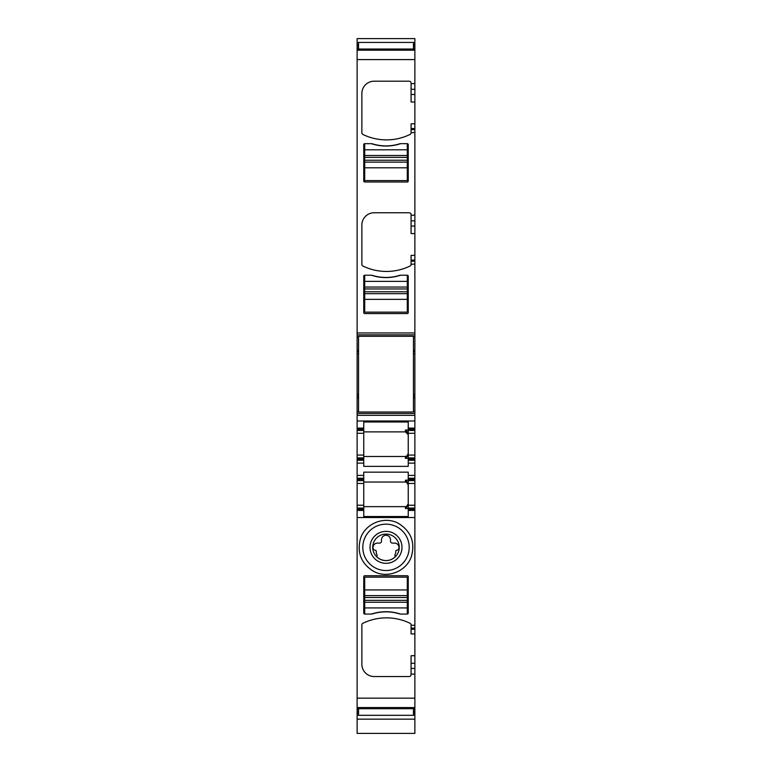 <?xml version="1.0" encoding="UTF-8"?>
<svg xmlns="http://www.w3.org/2000/svg" width="772" height="772" viewBox="0 0 772 772"><rect width="100%" height="100%" fill="white"/><g stroke="black" fill="none" stroke-linecap="round" stroke-linejoin="round"><path stroke-width="1.16" d="M407.298 181.999L408.243 181.053L408.243 144.615L407.298 143.669L400.118 143.669A45.905 45.905 0 0 1 371.882 143.669L364.702 143.669L363.757 144.615L363.757 181.053L364.702 181.999L363.757 181.053A0.946 0.946 0 0 0 364.702 181.999L407.298 181.999A0.946 0.946 0 0 0 408.243 181.053M407.298 143.669A0.946 0.946 0 0 1 408.243 144.615L407.298 143.669L407.298 155.5L364.702 155.5L364.702 160.229L407.298 160.229L407.298 155.5M407.298 149.816L364.702 149.816L364.702 143.669A0.946 0.946 0 0 0 363.757 144.615M357.127 46.079L357.127 332.964L414.873 332.964L414.873 38.6L357.127 38.6L357.127 46.079L358.555 46.079M414.873 233.588L411.08 233.588L411.08 214.655A1.891 1.891 0 0 0 409.189 212.763L374.169 212.763A12.304 12.304 0 0 0 361.865 225.067L361.865 264.333A1.891 1.891 0 0 0 362.927 266.041A53.953 53.953 0 0 0 410.019 266.041A1.891 1.891 0 0 0 411.08 264.333L414.873 264.043M414.873 102.02L411.08 102.02L411.08 83.096A1.891 1.891 0 0 0 409.189 81.195L374.169 81.195A12.304 12.304 0 0 0 361.865 93.508L361.865 132.774A1.891 1.891 0 0 0 362.927 134.473A53.953 53.953 0 0 0 410.019 134.473A1.891 1.891 0 0 0 411.08 132.774L414.873 132.475M364.702 275.228L371.882 275.228A45.905 45.905 0 0 0 400.118 275.228L407.298 275.228A0.946 0.946 0 0 1 408.243 276.173L408.243 312.621A0.946 0.946 0 0 1 407.298 313.567L364.702 313.567A0.946 0.946 0 0 1 363.757 312.621L363.757 276.173A0.946 0.946 0 0 1 364.702 275.228L364.702 287.059L407.298 287.059L407.298 281.384L364.702 281.384M414.873 255.358L411.08 255.358L411.08 264.043M414.873 332.964L414.873 353.74L413.445 353.74M413.445 396.972L414.873 396.972L414.873 353.74M414.873 396.972L414.873 430.458L408.243 430.458L408.243 428.093L414.873 428.093M408.243 475.417L414.873 475.417L414.873 478.254L408.243 478.254L408.243 472.155L363.757 472.155L363.757 478.254L357.127 478.254L357.127 460.266L363.757 460.266L363.757 466.375L408.243 466.375L408.243 460.266L414.873 460.266L414.873 430.458M414.873 460.266L414.873 475.417M414.873 478.254L414.873 510.437L408.243 510.437L408.243 516.526L363.757 516.526L363.757 510.437L357.127 510.437L357.127 709.613L358.555 709.613M414.873 628.099L411.08 628.099L411.08 629.219L414.873 629.219L414.873 510.437M414.873 629.219L414.873 668.456L411.08 668.456L411.08 655.717L414.873 655.717M357.127 698.149L414.873 698.149L414.873 668.456M414.873 698.149L414.873 733.4L357.127 733.4L357.127 719.147L414.873 719.147M357.127 72.491L357.127 71.728L357.127 72.491M357.127 49.784L414.873 49.784L357.127 49.784M357.127 718.404L357.127 718.915M357.127 709.613L357.127 719.147M357.127 707.953L414.873 707.953L357.127 707.963M357.127 505.226L357.127 483.455L363.757 483.455L363.757 505.226L357.127 505.226L357.127 510.437M357.127 483.455L357.127 480.618L363.757 480.618L363.757 478.254M357.127 478.254L357.127 480.618M357.127 459.089L363.757 459.089L363.757 460.266L357.127 460.266L357.127 428.093L363.757 428.093L363.757 421.995L408.243 421.995L408.243 428.093M358.555 394.54L357.127 394.54L357.127 428.093M357.127 394.54L357.127 351.308L358.555 351.308M357.127 332.964L357.127 351.308M363.757 431.876L405.406 431.876L408.243 434.713L406.506 432.098L405.406 431.876L405.406 430.023L408.243 430.023M414.873 455.065L408.243 455.065L408.243 430.458M408.243 460.266L408.243 455.065M408.243 458.336L405.406 458.336L405.406 456.484L363.757 456.484M363.757 459.089L363.757 428.093M363.757 482.037L405.406 482.037L406.506 482.268L408.243 484.874L406.535 482.278M408.243 480.194L405.406 480.194L405.406 482.037L406.506 482.268M363.757 483.455L363.757 480.618M363.757 505.226L363.757 510.437M414.873 508.072L408.243 508.072L408.243 480.618L414.873 480.618M408.243 478.254L408.243 480.618M408.243 508.072L408.243 510.437M408.243 508.497L405.406 508.497L405.406 506.644L363.757 506.644M408.243 453.647L406.506 456.262L405.406 456.484M357.127 508.072L363.757 508.072L357.127 508.072M363.757 457.902L357.127 457.902M363.757 430.458L357.127 430.458M414.873 123.79L411.08 123.79L411.08 132.475M408.243 432.87L405.406 430.023M408.243 455.48L405.406 458.336M408.243 483.04L405.406 480.194M408.243 503.807L406.506 506.422L405.406 506.644M408.243 505.65L405.406 508.497M357.127 334.855L414.873 334.855M414.873 353.557L413.445 353.557M358.555 353.557L357.127 353.557M414.873 394.724L413.445 394.724L414.873 394.753M358.555 394.724L357.127 394.724L358.555 394.753M357.127 413.416L414.873 413.416M414.873 457.902L408.243 457.902M411.08 629.219L411.08 633.947L414.873 633.947M357.127 715.133L358.555 715.133M413.445 715.133L414.873 715.133M357.127 42.614L358.555 42.614M413.445 42.614L414.873 42.614M414.873 674.11L411.08 674.11L411.08 668.456M411.08 674.11L411.08 674.651A1.891 1.891 0 0 1 409.189 676.542L374.169 676.542A12.304 12.304 0 0 1 361.865 664.238L361.865 624.973A1.891 1.891 0 0 1 362.927 623.265A53.953 53.953 0 0 1 410.019 623.265A1.891 1.891 0 0 1 411.08 624.973L411.08 628.099M408.243 613.132A0.946 0.946 0 0 1 407.298 614.078L400.118 614.078A45.905 45.905 0 0 0 371.882 614.078L364.702 614.078A0.946 0.946 0 0 1 363.757 613.132L363.757 576.684A0.946 0.946 0 0 1 364.702 575.738L407.298 575.738A0.946 0.946 0 0 1 408.243 576.684L408.243 613.132M398.931 523.677C385.025 515.484 365.204 523.184 360.476 538.615C356.828 552.462 361.026 563.261 373.069 571.019C386.975 579.212 406.796 571.512 411.524 556.081C415.172 542.233 410.974 531.435 398.931 523.677M397.117 526.996A23.189 23.189 0 0 0 365.648 536.231A23.189 23.189 0 0 0 374.883 567.7A23.189 23.189 0 0 0 406.352 558.465A23.189 23.189 0 0 0 397.117 526.996M393.662 533.317A15.98 15.98 0 0 1 400.031 555.01A15.98 15.98 0 0 1 378.338 561.369A15.98 15.98 0 0 1 371.969 539.686A15.98 15.98 0 0 1 393.662 533.317M392.35 535.72A13.249 13.249 0 0 0 377.006 557.085A13.249 13.249 0 0 0 394.994 557.085A13.249 13.249 0 0 0 392.35 535.72M372.992 547.425A2.837 2.837 0 0 0 375.433 550.339A0.946 0.946 0 0 1 376.253 551.276L376.253 552.077A4.757 4.757 0 0 0 377.006 554.643L377.006 557.085L379.65 558.976C385.17 561.62 390.285 560.993 394.994 557.085L394.994 554.643A4.757 4.757 0 0 0 395.747 552.077L395.747 551.276A0.946 0.946 0 0 1 396.567 550.339A2.837 2.837 0 0 0 399.008 547.425A4.497 4.497 0 0 0 394.521 543.092L392.388 543.092A1.891 1.891 0 0 1 390.497 541.191L390.497 539.773A4.497 4.497 0 0 0 386 535.276A4.497 4.497 0 0 0 381.503 539.773L381.503 541.191A1.891 1.891 0 0 1 379.612 543.092L377.479 543.092A4.497 4.497 0 0 0 372.992 547.425M371.448 614.078A45.905 45.905 0 0 1 400.552 614.078C390.854 610.922 381.146 610.922 371.448 614.078M407.298 614.078L407.298 602.247L364.702 602.247L364.702 607.921L407.298 607.921M364.702 614.078L364.702 607.921M407.298 602.247L407.298 577.167L364.702 577.167L364.702 602.247M407.298 595.617L364.702 595.617M400.552 275.228A45.905 45.905 0 0 1 371.448 275.228C381.146 278.383 390.854 278.383 400.552 275.228M407.298 275.228L407.298 281.384M364.702 287.059L364.702 312.139L407.298 312.139L407.298 287.059M364.702 293.688L407.298 293.688M413.445 707.963L413.445 708.715L358.555 708.715L358.555 707.963M413.445 708.715L413.445 715.316L358.555 715.316L358.555 708.715M413.445 336.283L358.555 336.283L358.555 411.997L413.445 411.997L413.445 336.283M358.555 49.784L358.555 49.032L413.445 49.032L413.445 49.784M358.555 49.032L358.555 42.431L413.445 42.431L413.445 49.032M400.552 143.669A45.905 45.905 0 0 1 371.448 143.669C381.146 146.815 390.854 146.815 400.552 143.669M364.702 160.229L364.702 180.58L407.298 180.58L407.298 160.229M364.702 149.816L364.702 155.5M364.702 162.12L407.298 162.12M411.08 215.195L414.873 215.195M411.08 83.627L414.873 83.627M357.127 59.589L414.873 59.589M411.08 220.85L414.873 220.85M411.08 226.042L414.873 226.042M411.08 260.087L414.873 260.087M411.08 261.206L414.873 261.206M357.127 50.18L414.873 50.18M363.757 509.25L357.127 509.25M357.127 479.441L363.757 479.441M363.757 455.065L357.127 455.065M357.127 433.295L363.757 433.295M363.757 429.271L357.127 429.271M357.127 463.113L363.757 463.113M363.757 475.417L357.127 475.417M411.08 89.282L414.873 89.282M411.08 94.483L414.873 94.483M411.08 128.519L414.873 128.519M411.08 129.638L414.873 129.638M357.127 336.756L358.555 336.756M413.445 336.756L414.873 336.756M357.127 350.401L358.555 350.401M413.445 350.401L414.873 350.401M413.445 351.308L414.873 351.308M414.873 353.528L413.445 353.528M358.555 353.528L357.127 353.528M358.555 353.74L357.127 353.74M414.873 394.54L413.445 394.54M357.127 396.972L358.555 396.972M357.127 397.87L358.555 397.87M413.445 397.87L414.873 397.87M357.127 411.524L358.555 411.524M413.445 411.524L414.873 411.524M357.127 415.307L414.873 415.307M357.127 420.991L414.873 420.991M408.243 429.271L414.873 429.271M408.243 433.295L414.873 433.295M414.873 459.089L408.243 459.089M408.243 463.113L414.873 463.113M414.873 479.441L408.243 479.441M408.243 483.455L414.873 483.455M408.243 505.226L414.873 505.226M408.243 509.25L414.873 509.25M414.873 663.264L411.08 663.264M357.127 707.557L414.873 707.557M357.127 708.426L358.555 708.426M413.445 708.426L414.873 708.426M413.445 709.613L414.873 709.613M357.127 711.668L358.555 711.668M413.445 711.668L414.873 711.668M357.127 713.077L358.555 713.077M413.445 713.077L414.873 713.077M357.127 44.66L358.555 44.66M413.445 44.66L414.873 44.66M413.445 46.079L414.873 46.079M357.127 48.125L358.555 48.125M413.445 48.125L414.873 48.125M357.127 49.312L358.555 49.312M413.445 49.312L414.873 49.312M414.873 625.262L411.08 625.262M414.873 517.529L357.127 517.529M407.298 589.943L364.702 589.943M407.298 597.509L364.702 597.509M407.298 600.355L364.702 600.355M364.702 299.362L407.298 299.362M364.702 291.797L407.298 291.797M364.702 288.95L407.298 288.95M364.702 167.804L407.298 167.804M364.702 157.391L407.298 157.391"/></g></svg>
